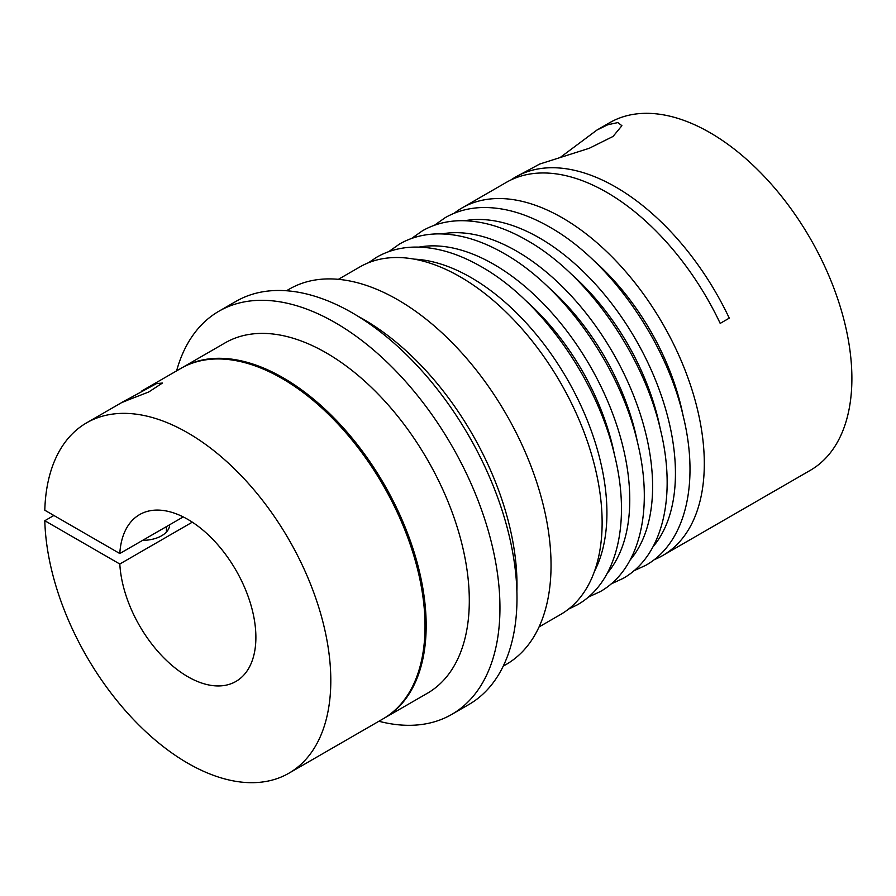 <?xml version="1.0" encoding="UTF-8"?>
<svg xmlns="http://www.w3.org/2000/svg" width="896" height="896" viewBox="0 0 896 896"><rect width="100%" height="100%" fill="white"/><g stroke="black" fill="none" stroke-linecap="round" stroke-linejoin="round"><path stroke-width="1.34" d="M383.701 718.469A202.294 116.794 -120 0 0 384.272 718.144L427.414 693.246A202.294 116.794 -120 0 0 458.416 531.149A202.294 116.794 -120 0 0 326.267 352.89A202.294 116.794 -120 0 0 225.12 342.866L181.989 367.774A202.294 116.794 -120 0 0 181.418 368.099M384.272 718.144A202.294 116.794 -120 0 0 415.285 556.046A202.294 116.794 -120 0 0 283.125 377.787A202.294 116.794 -120 0 0 181.989 367.774M378.896 721.258A232.792 134.4 -120 0 0 451.741 714.414L468.776 704.581A232.792 134.4 -120 0 0 504.459 518.045A232.792 134.4 -120 0 0 352.374 312.906A232.792 134.4 -120 0 0 235.984 301.37L218.949 311.203A232.792 134.4 -120 0 0 176.602 370.877M451.741 714.414A232.792 134.4 -120 0 0 487.424 527.878A232.792 134.4 -120 0 0 335.35 322.739A232.792 134.4 -120 0 0 218.949 311.203M503.227 666.154L506.15 664.462A216.742 125.138 -120 0 0 539.381 490.784A216.742 125.138 -120 0 0 397.79 299.79A216.742 125.138 -120 0 0 289.419 289.061L286.485 290.752M539.056 626.931L560.571 614.51A200.682 115.864 -120 0 0 591.326 453.701A200.682 115.864 -120 0 0 460.23 276.853A200.682 115.864 -120 0 0 359.89 266.918L338.374 279.328M510.978 179.928A200.682 115.864 60 0 1 515.413 177.128A200.682 115.864 60 0 1 615.754 187.062A200.682 115.864 60 0 1 729.277 318.147L720.194 323.389A200.682 115.864 -120 0 0 606.67 192.304A200.682 115.864 -120 0 0 506.33 182.37L462.056 207.928A200.682 115.864 -120 0 0 454.149 213.27M654.158 559.698A200.682 115.864 -120 0 0 662.738 555.52A200.682 115.864 -120 0 0 693.504 394.71A200.682 115.864 -120 0 0 562.397 217.874A200.682 115.864 -120 0 0 462.056 207.928M560.101 157.55L596.926 130.066L607.802 124.734L617.882 122.584L621.914 125.698L613.043 136.45L589.243 148.288L539.694 164.058L515.413 177.128M662.738 555.52L810.32 470.322A200.682 115.864 -120 0 0 841.086 309.512A200.682 115.864 -120 0 0 709.979 132.664A200.682 115.864 -120 0 0 609.638 122.718L596.926 130.066M119.806 564.021L44.8 520.722A202.294 116.794 -120 0 0 187.768 763.19A202.294 116.794 -120 0 0 288.915 773.203A202.294 116.794 -120 0 0 319.917 611.106A202.294 116.794 -120 0 0 187.768 432.846A202.294 116.794 -120 0 0 86.621 422.834A202.294 116.794 -120 0 0 44.8 510.227L119.806 553.538A96.331 55.619 60 0 1 139.608 514.595A96.331 55.619 60 0 1 187.768 519.366A96.331 55.619 60 0 1 250.701 604.251A96.331 55.619 60 0 1 235.928 681.442A96.331 55.619 60 0 1 187.768 676.67A96.331 55.619 60 0 1 119.806 564.021L192.315 522.166M44.8 520.722L53.883 515.48M128.173 399.022L156.554 383.566L162.422 383.062L148.669 392.022L128.173 399.952C120.355 403.323 120.355 403.021 128.173 399.022C120.355 403.021 120.355 403.323 128.173 399.952M122.293 402.237L86.621 422.834M288.915 773.203L383.141 718.805A202.294 116.794 -120 0 0 414.142 556.707A202.294 116.794 -120 0 0 281.994 378.448A202.294 116.794 -120 0 0 180.846 368.424L141.77 390.992M169.646 524.754A27.294 15.758 180 0 1 142.621 540.366M183.232 516.914L119.806 553.538M594.44 571.413A192.17 110.947 -120 0 0 471.038 277.57A192.17 110.947 -120 0 0 414.142 259.134M607.32 573.16A192.17 110.947 -120 0 0 613.525 415.968A192.17 110.947 -120 0 0 493.875 264.376A192.17 110.947 -120 0 0 419.07 247.106M630.168 559.978A192.17 110.947 -120 0 0 636.362 402.786A192.17 110.947 -120 0 0 516.712 251.194A192.17 110.947 -120 0 0 441.918 233.912M653.005 546.784A192.17 110.947 -120 0 0 659.198 389.603A192.17 110.947 -120 0 0 539.56 238A192.17 110.947 -120 0 0 464.755 220.73M516.891 591.282A216.742 125.138 -120 0 0 363.731 319.458A216.742 125.138 -120 0 0 358.154 316.355M683.043 415.43A176.221 101.741 -120 0 0 593.533 260.389M660.206 428.624A176.221 101.741 -120 0 0 570.696 273.571M637.37 441.806A176.221 101.741 -120 0 0 547.848 286.765M614.522 454.989A176.221 101.741 -120 0 0 525.011 299.947M368.469 262.741L376.712 257.208C387.845 250.824 400.243 247.453 413.885 247.094C435.467 246.714 457.946 253.254 481.309 266.717C541.206 300.384 597.374 380.262 614.734 455.862C631.042 522.11 617.422 582.221 577.394 604.8L568.467 609.168M388.73 251.653L399.549 244.014C410.682 237.642 423.08 234.27 436.733 233.901C458.304 233.52 480.782 240.061 504.146 253.534C564.043 287.19 620.211 367.08 637.571 442.669C653.89 508.917 640.259 569.038 600.23 591.618L588.213 597.162M411.566 238.459L422.386 230.832C433.53 224.448 445.917 221.077 459.57 220.718C481.152 220.338 503.619 226.878 526.982 240.352C586.88 274.008 643.048 353.886 660.419 429.486C676.726 495.734 663.107 555.845 623.078 578.424L611.05 583.979M434.414 225.277L445.234 217.638C456.366 211.266 468.765 207.894 482.406 207.536C503.989 207.144 526.467 213.696 549.83 227.158C609.728 260.814 665.896 340.704 683.256 416.304C699.574 482.552 685.944 542.662 645.915 565.242L633.898 570.786M166.443 526.613L166.443 532.022"/></g></svg>
